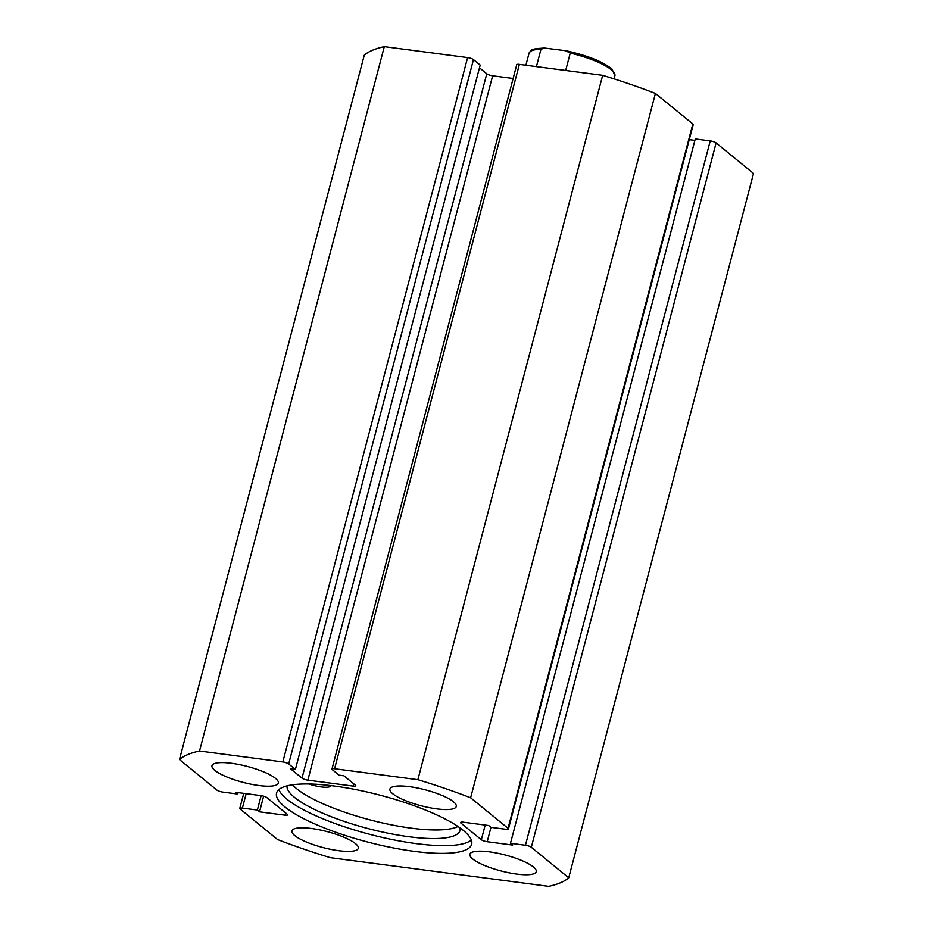 <?xml version="1.0" encoding="UTF-8"?>
<svg xmlns="http://www.w3.org/2000/svg" width="933" height="933" viewBox="0 0 933 933"><rect width="100%" height="100%" fill="white"/><g stroke="black" fill="none" stroke-linecap="round" stroke-linejoin="round"><path stroke-width="1.4" d="M292.565 784.816A89.358 21.471 -165.3 0 0 296.834 788.851A89.358 21.471 -165.3 0 0 380.128 822.405A89.358 21.471 -165.3 0 0 457.951 826.475M287.002 785.878A89.358 21.471 -165.3 0 0 294.571 797.435A89.358 21.471 -165.3 0 0 389.049 833.414A89.358 21.471 -165.3 0 0 460.004 830.487A89.358 21.471 -165.3 0 0 460.051 827.933M330.853 785.726L330.877 785.609A16.922 4.07 14.7 0 1 330.853 785.726A16.922 4.07 14.7 0 1 309.721 784.28A16.922 4.07 -165.3 0 0 308.835 784M320.614 784.583A9.143 2.193 14.7 0 1 318.141 784.396M565.678 70.465L570.238 53.088L565.538 50.697L544.615 48.05L540.977 49.251L536.417 66.628M278.897 789.563A100.857 24.235 -165.3 0 0 286.967 799.231A100.857 24.235 -165.3 0 0 385.586 838.161A100.857 24.235 -165.3 0 0 471.34 840.05M284.938 806.963A100.857 24.235 -165.3 0 0 391.58 847.572A100.857 24.235 -165.3 0 0 471.666 844.272A100.857 24.235 -165.3 0 0 463.269 830.382A100.857 24.235 -165.3 0 0 356.639 789.773A100.857 24.235 -165.3 0 0 276.553 793.085A100.857 24.235 -165.3 0 0 284.938 806.963M275.503 778.379A34.311 8.245 -165.3 0 0 239.233 764.57A34.311 8.245 -165.3 0 0 211.989 765.69A34.311 8.245 -165.3 0 0 214.847 770.413A34.311 8.245 -165.3 0 0 251.117 784.233A34.311 8.245 -165.3 0 0 278.361 783.102A34.311 8.245 -165.3 0 0 275.503 778.379M453.426 801.75A34.311 8.245 -165.3 0 0 417.156 787.942A34.311 8.245 -165.3 0 0 389.924 789.061A34.311 8.245 -165.3 0 0 392.77 793.785A34.311 8.245 -165.3 0 0 429.04 807.593A34.311 8.245 -165.3 0 0 456.284 806.474A34.311 8.245 -165.3 0 0 453.426 801.75M355.438 843.572A34.311 8.245 -165.3 0 0 319.179 829.764A34.311 8.245 -165.3 0 0 291.936 830.883A34.311 8.245 -165.3 0 0 294.781 835.606A34.311 8.245 -165.3 0 0 331.052 849.415A34.311 8.245 -165.3 0 0 358.295 848.295A34.311 8.245 -165.3 0 0 355.438 843.572M533.373 866.932A34.311 8.245 -165.3 0 0 497.102 853.124A34.311 8.245 -165.3 0 0 469.859 854.243A34.311 8.245 -165.3 0 0 472.716 858.966A34.311 8.245 -165.3 0 0 508.986 872.787A34.311 8.245 -165.3 0 0 536.23 871.655A34.311 8.245 -165.3 0 0 533.373 866.932M246.172 793.668L242.382 808.095A4.572 1.096 -165.3 0 0 239.781 808.41A4.572 1.096 -165.3 0 0 240.154 809.039L277.591 839.56A205.831 49.449 -165.3 0 0 330.329 857.672L548.697 886.35A205.831 49.449 -165.3 0 0 568.733 877.801L531.309 847.281A4.572 1.096 -165.3 0 0 525.454 845.263L710.235 140.906A4.572 1.096 14.7 0 1 716.101 142.924L531.309 847.281M490.98 827.314L487.189 841.729L512.672 845.076L510.491 843.304L525.454 845.263M487.189 841.729A4.572 1.096 14.7 0 1 481.335 839.723L485.183 825.064M461.24 822.136L460.984 823.128L481.335 839.723M460.984 823.128A4.572 1.096 14.7 0 1 460.599 822.498A4.572 1.096 14.7 0 1 463.211 822.171L488.682 825.518L490.863 827.303L505.826 829.262A4.572 1.096 -165.3 0 0 508.438 828.947A4.572 1.096 -165.3 0 0 508.053 828.317L470.629 797.797A205.831 49.449 -165.3 0 0 417.879 779.685L334.585 768.745A4.572 1.096 -165.3 0 0 331.973 769.06A4.572 1.096 -165.3 0 0 332.358 769.69L339.076 775.171L343.927 775.813L355.38 785.143A4.572 1.096 14.7 0 1 355.753 785.773A4.572 1.096 14.7 0 1 353.152 786.099L353.747 783.813M479.469 67.817L486.781 73.777A4.572 1.096 -165.3 0 0 492.647 75.795L307.855 780.151L353.152 786.099M307.855 780.151A4.572 1.096 14.7 0 1 302 778.134L486.781 73.777M288.682 763.952A4.572 1.096 -165.3 0 0 282.827 761.946L467.608 57.589A4.572 1.096 14.7 0 1 473.463 59.607L288.682 763.952L295.399 769.433L290.548 768.804L302 778.134M282.827 761.946L199.522 751.007A205.831 49.449 -165.3 0 0 179.474 759.555L216.899 790.076A4.572 1.096 -165.3 0 0 222.765 792.094L237.728 794.053L235.548 792.28L261.018 795.627A4.572 1.096 14.7 0 1 266.885 797.633L287.236 814.229A4.572 1.096 14.7 0 1 287.609 814.859A4.572 1.096 14.7 0 1 285.008 815.174L285.603 812.9M242.382 808.095L257.345 810.054L259.526 811.838L285.008 815.174M568.733 877.801L753.526 173.445L716.101 142.924M467.608 57.589L384.303 46.65A205.831 49.449 -165.3 0 0 364.267 55.199L179.474 759.555M473.463 59.607L480.192 65.088L295.399 769.433M492.647 75.795L513.15 78.489M331.973 769.06L516.754 64.704A4.572 1.096 14.7 0 1 519.366 64.389L334.585 768.745M508.053 828.317L692.846 123.961L655.409 93.44A205.831 49.449 -165.3 0 0 602.671 75.328L519.366 64.389M692.846 123.961A4.572 1.096 14.7 0 1 693.219 124.59L508.438 828.947M689.265 139.647L694.898 140.382M510.491 843.304L695.272 138.947L710.235 140.906M602.671 75.328L417.879 779.685M470.629 797.797L655.409 93.44M199.522 751.007L384.303 46.65M238.102 792.618L237.728 794.053M263.631 796.187L259.526 811.838M261.135 795.639L257.345 810.054M540.977 49.251A44.364 10.66 -165.3 0 0 529.046 53.239C531.74 50.219 528.183 48.959 544.615 48.05M614.066 78.873L614.882 75.76A44.364 10.66 -165.3 0 0 570.238 53.088M525.897 65.24L529.046 53.239M566.984 50.942C588.35 55.817 603.394 61.916 612.106 69.24L614.882 75.76M243.735 793.353L239.781 808.41"/></g></svg>
